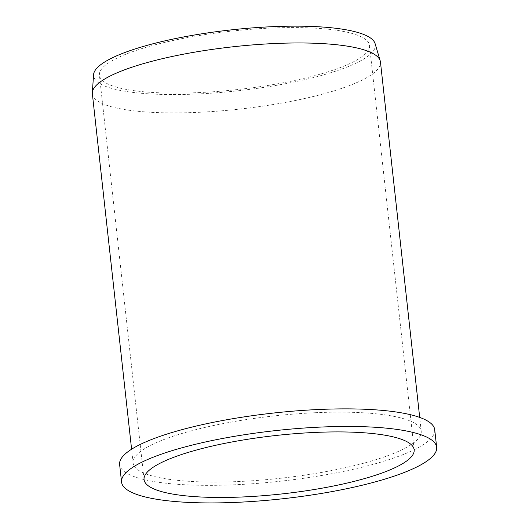 <?xml version="1.0" encoding="UTF-8"?>
<svg xmlns="http://www.w3.org/2000/svg" width="529" height="529" viewBox="0 0 529 529"><rect width="100%" height="100%" fill="white"/><g stroke="black" fill="none" stroke-linecap="round" stroke-linejoin="round"><path stroke-width="0.4" stroke-dasharray="2.65 1.98" d="M375.101 43.616A141.726 30.636 -6.3 0 1 196.742 94.01A141.726 30.636 -6.3 0 1 93.573 74.701M92.363 93.831A144.92 31.33 173.7 0 0 197.833 112.346A144.92 31.33 173.7 0 0 380.457 62.025M315.747 412.693A144.92 31.33 173.7 0 0 133.123 463.014A144.92 31.33 173.7 0 0 238.592 481.529A144.92 31.33 173.7 0 0 421.216 431.208A144.92 31.33 173.7 0 0 315.747 412.693M198.302 92.615A135.867 29.373 173.7 0 0 369.513 45.441A135.867 29.373 173.7 0 0 270.636 28.083A135.867 29.373 173.7 0 0 99.426 75.257A135.867 29.373 173.7 0 0 198.302 92.615M434.719 429.713A158.508 34.266 -6.3 0 1 234.975 484.756A158.508 34.266 -6.3 0 1 119.62 464.502M133.123 463.014L131.595 449.214M414.154 449.782L369.513 45.441M421.216 431.208L419.695 417.407M144.067 479.598L99.426 75.257"/><path stroke-width="0.79" d="M92.337 92.601L93.573 74.701A141.726 30.636 -6.3 0 1 272.197 26.688A141.726 30.636 -6.3 0 1 375.101 43.616L380.212 60.822A144.92 31.33 173.7 0 0 274.987 43.51A144.92 31.33 173.7 0 0 92.337 92.601A144.92 31.33 173.7 0 0 92.363 93.831L131.595 449.214M242.943 496.956A135.867 29.373 173.7 0 0 414.154 449.782A135.867 29.373 173.7 0 0 315.277 432.424A135.867 29.373 173.7 0 0 144.067 479.598A135.867 29.373 173.7 0 0 242.943 496.956M121.558 482.084L119.62 464.502A158.508 34.266 -6.3 0 1 319.364 409.466A158.508 34.266 -6.3 0 1 434.719 429.713L436.663 447.296A158.508 34.266 173.7 0 0 321.301 427.048A158.508 34.266 173.7 0 0 121.558 482.084A158.508 34.266 173.7 0 0 236.913 502.332A158.508 34.266 173.7 0 0 436.663 447.296M419.695 417.407L380.457 62.025A144.92 31.33 173.7 0 0 380.212 60.822"/></g></svg>
